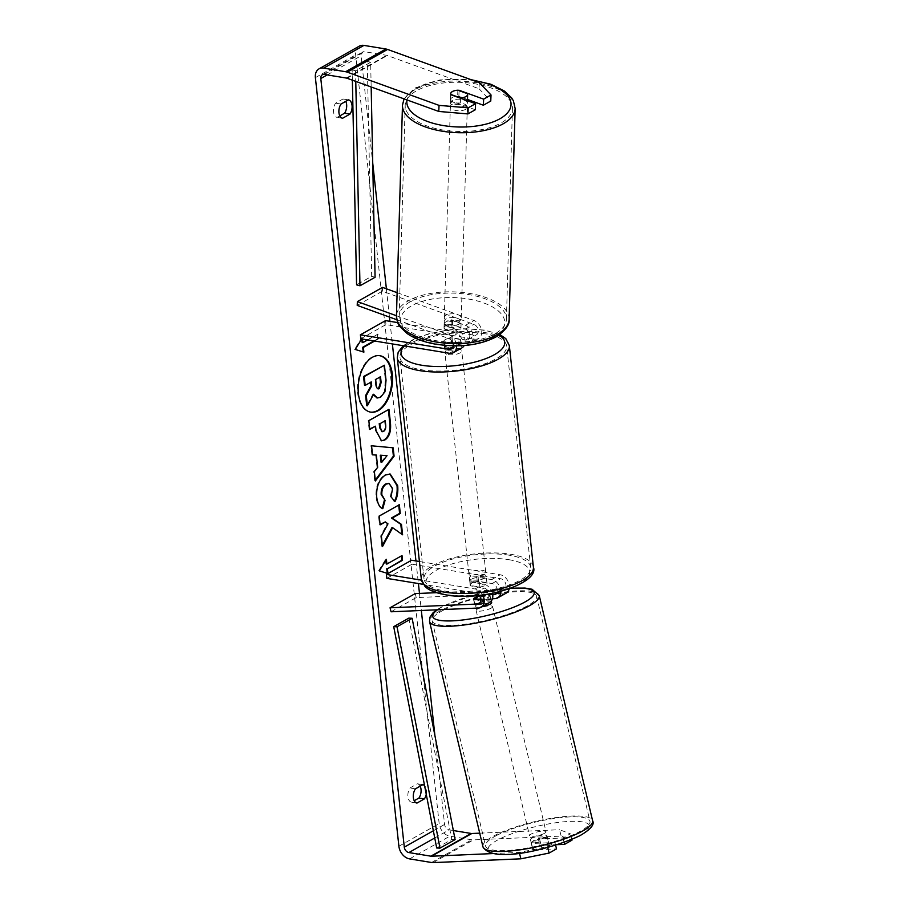 <?xml version="1.0" encoding="UTF-8"?>
<svg xmlns="http://www.w3.org/2000/svg" width="908" height="908" viewBox="0 0 908 908"><rect width="100%" height="100%" fill="white"/><g stroke="black" fill="none" stroke-linecap="round" stroke-linejoin="round"><path stroke-width="0.68" stroke-dasharray="4.54 3.41" d="M492.704 594.717L481.83 595.183L482.84 599.178A8.478 2.02 -14.2 0 0 476.212 601.561A8.478 2.02 -14.2 0 0 474.509 603.355A8.478 2.02 -14.2 0 0 474.793 603.718L487.04 603.184A10.17 7.434 -119.4 0 0 489.616 602.469M481.83 595.183A8.478 2.02 -14.2 0 0 479.526 595.807M391.064 611.788L416.239 597.589L503.656 593.821A10.17 7.434 -119.4 0 0 506.221 593.094M509.172 588.929A10.17 7.434 -119.4 0 0 500.195 574.753L419.417 561.507M492.454 593.355A10.17 7.434 -119.4 0 0 483.589 584.116L470.06 581.903A8.478 2.928 173.8 0 1 469.72 581.211A8.478 2.928 173.8 0 1 478.119 577.363L491.637 579.576A10.17 7.434 60.6 0 1 500.853 591.449M436.498 592.674L502.646 589.825A5.936 4.336 -119.4 0 0 504.144 589.405A5.936 4.336 -119.4 0 0 505.642 583.538A5.936 4.336 -119.4 0 0 500.626 578.702L412.028 564.174L411.596 560.225M480.809 599.428L486.03 599.201A5.936 4.336 -119.4 0 0 487.528 598.781A5.936 4.336 -119.4 0 0 489.026 592.913A5.936 4.336 -119.4 0 0 484.009 588.078L470.492 585.853A8.478 2.928 173.8 0 1 470.151 585.161A8.478 2.928 173.8 0 1 478.539 581.313L492.068 583.538A5.936 4.336 60.6 0 1 497.13 592.356M482.625 594.944A10.17 7.434 -119.4 0 0 475.032 588.952L421.482 580.167M479.197 595.342A5.936 4.336 -119.4 0 0 475.451 592.901L423.264 584.343M386.853 578.373L412.028 564.174M492.431 598.758L482.84 599.178M415.228 593.594L416.239 597.589M475.202 597.566A8.478 2.02 -14.2 0 0 473.499 599.371A8.478 2.02 -14.2 0 0 473.545 599.473M478.539 581.313L478.119 577.363M470.492 585.853L470.06 581.903M473.783 599.723L474.793 603.718M545.231 837.46A8.478 1.873 -13.3 0 0 546.968 835.791A8.478 1.873 -13.3 0 0 541.202 835.349A8.478 1.873 -13.3 0 0 532.213 838.027A8.478 1.873 -13.3 0 0 530.476 839.696A8.478 1.873 -13.3 0 0 536.242 840.138A8.478 1.873 -13.3 0 0 545.231 837.46M539.919 845.734A8.478 1.873 -13.3 0 0 534.506 847.675A8.478 1.873 -13.3 0 0 532.769 849.355A8.478 1.873 -13.3 0 0 532.803 849.457L542.11 849.059A8.478 1.873 -13.3 0 0 547.524 847.119A8.478 1.873 -13.3 0 0 549.261 845.439A8.478 1.873 -13.3 0 0 549.215 845.337L539.919 845.734L538.206 838.493A8.478 1.873 -13.3 0 1 547.501 838.095L549.215 845.337M473.511 599.348L474.657 604.172A8.478 1.873 -13.3 0 0 483.953 603.775L482.806 598.951A8.478 1.873 -13.3 0 0 488.232 597.01A8.478 1.873 -13.3 0 0 489.957 595.33A8.478 1.873 -13.3 0 0 489.923 595.228L491.069 600.052A8.478 1.873 -13.3 0 0 481.762 600.449L480.616 595.625A8.478 1.873 -13.3 0 0 479.594 595.898M491.682 602.572A8.478 1.873 -13.3 0 0 485.916 602.129A8.478 1.873 -13.3 0 0 476.916 604.807A8.478 1.873 -13.3 0 0 475.179 606.476A8.478 1.873 -13.3 0 0 482.057 606.726M480.616 595.625L489.923 595.228M482.806 598.951L480.775 599.03M542.11 849.059L540.396 841.818A8.478 1.873 -13.3 0 1 531.089 842.215L532.803 849.457M531.089 842.215L540.396 841.818M547.501 838.095L538.206 838.493M491.069 600.052L481.762 600.449M474.657 604.172L483.953 603.775M490.899 608.258A8.478 1.873 -13.3 0 0 492.635 606.589A8.478 1.873 -13.3 0 0 486.87 606.147A8.478 1.873 -13.3 0 0 477.869 608.825A8.478 1.873 -13.3 0 0 476.132 610.494A8.478 1.873 -13.3 0 0 481.91 610.936A8.478 1.873 -13.3 0 0 490.899 608.258M544.278 833.442A8.478 1.873 -13.3 0 0 546.014 831.773A8.478 1.873 -13.3 0 0 540.249 831.331A8.478 1.873 -13.3 0 0 531.259 834.009A8.478 1.873 -13.3 0 0 529.523 835.678A8.478 1.873 -13.3 0 0 535.289 836.12A8.478 1.873 -13.3 0 0 544.278 833.442M496.551 835.496A53.651 11.872 -13.3 0 0 485.576 846.097A53.651 11.872 -13.3 0 0 522.077 848.866A53.651 11.872 -13.3 0 0 578.986 831.944A53.651 11.872 -13.3 0 0 589.973 821.343A53.651 11.872 -13.3 0 0 553.471 818.573A53.651 11.872 -13.3 0 0 496.551 835.496M443.172 610.324A53.651 11.872 -13.3 0 0 432.185 620.924A53.651 11.872 -13.3 0 0 468.687 623.694A53.651 11.872 -13.3 0 0 525.607 606.771A53.651 11.872 -13.3 0 0 536.583 596.17A53.651 11.872 -13.3 0 0 500.081 593.401A53.651 11.872 -13.3 0 0 443.172 610.324M379.635 355.686A28.579 16.809 99.3 0 0 379.306 355.63A28.579 16.809 99.3 0 0 357.695 393.414A28.579 16.809 99.3 0 0 370.055 412.039A28.579 16.809 99.3 0 0 370.385 412.096M426.249 794.239A8.478 4.983 99.3 0 0 426.431 790.198A8.478 4.983 99.3 0 0 424.581 785.647M475.315 109.755L450.799 100.879L451.06 94.807M450.799 100.879A8.478 3.745 -177.5 0 1 450.447 99.721A8.478 3.745 -177.5 0 1 452.105 97.621A8.478 3.745 -177.5 0 1 458.858 96.339L467.495 99.471M479.31 82.662L479.049 88.734L387.307 55.524A5.085 3.723 -119.4 0 0 386.604 55.331L364.619 51.722A5.085 3.723 -119.4 0 0 362.632 52.04A5.085 3.723 -119.4 0 0 361.078 55.808L372.734 163.099M386.388 288.789L389.464 317.074M389.918 321.33L392.381 343.939M415.955 560.94L418.406 583.549M419.485 593.412L421.335 610.482M434.943 735.798L444.579 824.441A5.085 3.723 -119.4 0 0 449.154 829.855L453.342 830.536M362.462 339.036L362.337 337.912L361.724 338.911M367.74 339.898L377.955 334.144L378.477 338.888L374.664 341.033M359.307 46.138A11.861 8.683 -119.4 0 0 355.664 54.923L439.166 823.556A11.861 8.683 -119.4 0 0 449.835 836.177L471.82 839.786A11.861 8.683 -119.4 0 0 473.443 839.889L561.167 836.098L571.983 840.172M339.808 115.895L337.152 117.393A8.478 4.983 -80.7 0 1 333.531 111.877A8.478 4.983 -80.7 0 1 335.608 103.16L343.008 98.983A8.478 4.983 -80.7 0 1 345.766 101.367M420.166 786.18A8.478 4.983 99.3 0 0 417.408 783.797L409.996 787.974A8.478 4.983 99.3 0 0 407.93 796.691A8.478 4.983 99.3 0 0 411.54 802.207L414.207 800.708M557.455 844.656L541.145 845.359A8.478 2.02 -14.2 0 0 532.814 849.536A8.478 2.02 -14.2 0 0 533.098 849.899L556.536 848.889M492.454 853.588L519.274 852.43L547.524 846.676L554.913 842.499L531.475 843.509A8.478 2.02 165.8 0 1 531.191 843.157A8.478 2.02 165.8 0 1 539.534 838.969L562.971 837.959L570.36 833.794L559.544 829.719L561.167 836.098M562.971 837.959L564.106 842.431M571.802 839.457L570.36 833.794M554.913 842.499L555.605 845.223M547.524 846.676L547.728 847.47M479.719 833.158L559.544 829.719M479.049 88.734L490.763 101.049M457.995 90.267A8.478 3.745 2.5 0 0 454.556 90.709M519.455 853.157L519.274 852.43M458.858 96.339L459.096 90.664M342.566 118.278L337.152 117.393M341.011 104.045L335.608 103.16M348.422 99.869L343.008 98.983M539.534 838.969L541.145 845.359M531.475 843.509L533.098 849.899M416.954 803.092L411.54 802.207M415.41 788.859L409.996 787.974M422.822 784.682L417.408 783.797M383.721 365.13L385.355 380.111L384.288 391.677L379.896 397.136L377.092 397.908M384.288 391.677L384.958 391.791M370.657 382.313L364.505 385.298M370.612 381.848L371.293 381.962M373.279 394.855L372.927 394.14L366.719 405.672M372.927 394.14L373.608 394.254M387.251 573.357L379.317 570.871M378.636 570.769L385.718 559.226L386.388 559.328M385.718 559.226L385.832 560.259M386.229 563.97L402.006 555.56M387.262 573.459L387.943 573.561M362.179 342.543L377.955 334.144M377.285 334.031L377.796 338.775L378.477 338.888M373.983 340.92L377.796 338.775M361.781 338.922L361.656 337.799L354.585 349.342L363.2 351.929M363.211 352.043L363.881 352.145M354.585 349.342L355.266 349.455M361.656 337.799L362.337 337.912M381.054 462.251L386.365 455.532M372.53 454.772L371.86 454.726L372.541 454.84M371.86 454.726L370.884 445.68L371.554 445.794M370.884 445.68L393.164 447.803M375.276 480.071L374.698 480.843L375.379 480.956M374.698 480.843L373.687 471.502L374.357 471.615M373.687 471.502L377.683 467.314M377.013 467.2L375.685 454.942M382.041 431.595L382.904 431.289C384.64 430.199 385.332 428.02 385.003 424.74L384.549 420.631M381.122 440.732L375.333 430.426L374.856 426.09M369.726 428.985L369.102 429.336L369.783 429.45M369.102 429.336L368.149 420.574L368.83 420.688M368.149 420.574L388.964 409.326M391.961 527.593L402.596 534.801M384.674 521.816L387.296 523.746L380.679 535.924L381.825 546.446L382.381 545.424M381.825 546.446L382.506 546.559M380.679 535.924L381.36 536.026M387.296 523.746L387.977 523.859M398.703 505.098L378.522 515.994L379.476 524.756L380.1 524.404M379.476 524.756L380.146 524.869M378.522 515.994L379.192 516.107M398.657 504.632L399.338 504.746M382.166 508.332L382.109 508.559C378.999 507.493 376.968 503.679 376.037 497.119C375.424 486.892 378.307 479.503 384.686 474.929L389.827 473.965M394.276 501.454L390.985 496.801M390.315 496.687L391.927 488.447L388.76 483.408M382.109 508.559L382.779 508.673M379.885 377.104L374.993 379.374L375.628 385.174C376.014 388.204 376.99 389.316 378.522 388.533M374.993 379.374L375.674 379.487M379.839 376.65L380.509 376.752M444.375 329.025L457.189 333.667A5.936 4.336 60.6 0 1 461.502 338.763A5.936 4.336 60.6 0 1 459.868 344.143A5.936 4.336 60.6 0 1 457.553 344.518L444.035 342.293A8.478 2.928 173.8 0 1 443.694 341.601A8.478 2.928 173.8 0 1 452.082 337.753L465.611 339.978A5.936 4.336 -119.4 0 0 467.926 339.603A5.936 4.336 -119.4 0 0 469.561 334.223A5.936 4.336 -119.4 0 0 465.236 329.116L452.434 324.485A8.478 3.745 2.5 0 0 445.68 325.768A8.478 3.745 2.5 0 0 444.023 327.867A8.478 3.745 2.5 0 0 444.375 329.025L444.534 325.223L457.348 329.865A10.17 7.434 60.6 0 1 464.192 345.517M461.945 347.843A10.17 7.434 60.6 0 1 457.984 348.468L444.455 346.254A8.478 2.928 173.8 0 1 444.114 345.562A8.478 2.928 173.8 0 1 452.513 341.703L466.042 343.928A10.17 7.434 -119.4 0 0 470.004 343.292A10.17 7.434 -119.4 0 0 472.818 334.065A10.17 7.434 -119.4 0 0 465.407 325.325L452.593 320.683A8.478 3.745 2.5 0 0 445.839 321.965A8.478 3.745 2.5 0 0 444.182 324.065A8.478 3.745 2.5 0 0 444.534 325.223M397.125 292.671L473.965 320.501A10.17 7.434 60.6 0 1 481.376 329.241A10.17 7.434 60.6 0 1 478.561 338.468A10.17 7.434 60.6 0 1 474.6 339.104L386.002 324.565L385.571 320.615M357.207 305.394L382.37 291.196L473.794 324.292A5.936 4.336 60.6 0 1 478.119 329.388A5.936 4.336 60.6 0 1 476.484 334.78A5.936 4.336 60.6 0 1 474.169 335.143L397.681 322.601M396.785 319.718L448.631 338.491A5.936 4.336 60.6 0 1 453.137 345.834M396.467 315.746L448.79 334.689A10.17 7.434 60.6 0 1 456.565 345.846M360.828 338.763L386.002 324.565M382.37 291.196L382.54 287.393M452.082 337.753L452.513 341.703M444.035 342.293L444.455 346.254M452.434 324.485L452.593 320.683M447.848 350.647A8.478 2.928 -6.2 0 0 456.815 350.034A8.478 2.928 -6.2 0 0 461.309 346.89A8.478 2.928 -6.2 0 0 457.927 344.972A8.478 2.928 -6.2 0 0 448.961 345.585A8.478 2.928 -6.2 0 0 444.466 348.729A8.478 2.928 -6.2 0 0 447.848 350.647M460.469 339.501L460.98 344.245A8.478 2.928 -6.2 0 0 457.666 342.6A8.478 2.928 -6.2 0 0 451.321 342.656L450.811 337.912A8.478 2.928 -6.2 0 0 443.694 341.601A8.478 2.928 -6.2 0 0 443.762 341.885L453.421 343.474A8.478 2.928 -6.2 0 0 460.538 339.774A8.478 2.928 -6.2 0 0 460.469 339.501L450.811 337.912M453.421 343.474L453.932 348.218A8.478 2.928 -6.2 0 1 447.599 348.275A8.478 2.928 -6.2 0 1 444.273 346.629L443.762 341.885M479.878 587.033A8.478 2.928 -6.2 0 0 486.994 583.333A8.478 2.928 -6.2 0 0 486.926 583.061L486.416 578.305A8.478 2.928 -6.2 0 0 483.09 576.671A8.478 2.928 -6.2 0 0 476.757 576.728L477.267 581.472A8.478 2.928 -6.2 0 0 470.151 585.161A8.478 2.928 -6.2 0 0 470.219 585.444L479.878 587.033L479.367 582.289A8.478 2.928 -6.2 0 1 473.023 582.346A8.478 2.928 -6.2 0 1 469.708 580.7L470.219 585.444M472.762 579.974A8.478 2.928 -6.2 0 0 481.728 579.361A8.478 2.928 -6.2 0 0 486.223 576.217A8.478 2.928 -6.2 0 0 482.84 574.299A8.478 2.928 -6.2 0 0 473.874 574.912A8.478 2.928 -6.2 0 0 469.379 578.044A8.478 2.928 -6.2 0 0 472.762 579.974M486.926 583.061L477.267 581.472M444.273 346.629L453.932 348.218M460.98 344.245L451.321 342.656M486.416 578.305L476.757 576.728M469.708 580.7L479.367 582.289M472.342 576.024A8.478 2.928 -6.2 0 0 481.297 575.411A8.478 2.928 -6.2 0 0 485.791 572.267A8.478 2.928 -6.2 0 0 482.409 570.337A8.478 2.928 -6.2 0 0 473.443 570.95A8.478 2.928 -6.2 0 0 468.948 574.094A8.478 2.928 -6.2 0 0 472.342 576.024M448.28 354.597A8.478 2.928 -6.2 0 0 457.246 353.984A8.478 2.928 -6.2 0 0 461.741 350.851A8.478 2.928 -6.2 0 0 458.347 348.922A8.478 2.928 -6.2 0 0 449.392 349.535A8.478 2.928 -6.2 0 0 444.897 352.679A8.478 2.928 -6.2 0 0 448.28 354.597M485.19 333.792A53.651 18.512 -6.2 0 0 428.474 337.663A53.651 18.512 -6.2 0 0 399.985 357.559A53.651 18.512 -6.2 0 0 421.448 369.738A53.651 18.512 -6.2 0 0 478.164 365.856A53.651 18.512 -6.2 0 0 506.653 345.971A53.651 18.512 -6.2 0 0 485.19 333.792M509.24 555.208A53.651 18.512 -6.2 0 0 452.524 559.078A53.651 18.512 -6.2 0 0 424.036 578.975A53.651 18.512 -6.2 0 0 445.499 591.153A53.651 18.512 -6.2 0 0 502.215 587.272A53.651 18.512 -6.2 0 0 530.703 567.386A53.651 18.512 -6.2 0 0 509.24 555.208M452.105 100.64A8.478 3.882 1.6 0 0 450.447 102.865A8.478 3.882 1.6 0 0 456.213 106.735A8.478 3.882 1.6 0 0 465.725 105.578A8.478 3.882 1.6 0 0 467.393 103.353A8.478 3.882 1.6 0 0 461.627 99.483A8.478 3.882 1.6 0 0 452.105 100.64M460.504 98.223L460.311 104.715A8.478 3.882 1.6 0 1 450.595 101.197L450.867 94.455M450.709 93.74A8.478 3.882 1.6 0 0 450.709 93.83A8.478 3.882 1.6 0 0 450.788 94.421M453.818 332.101A8.478 3.882 1.6 0 0 459.3 330.694A8.478 3.882 1.6 0 0 460.958 328.48A8.478 3.882 1.6 0 0 460.878 327.89L461.003 323.373A8.478 3.882 1.6 0 0 451.276 319.843L451.151 324.36A8.478 3.882 1.6 0 0 445.68 325.768A8.478 3.882 1.6 0 0 444.012 327.992A8.478 3.882 1.6 0 0 444.091 328.582L444.228 324.065A8.478 3.882 1.6 0 0 453.955 327.584L453.818 332.101L444.091 328.582M445.873 318.992A8.478 3.882 1.6 0 0 444.205 321.216A8.478 3.882 1.6 0 0 449.971 325.075A8.478 3.882 1.6 0 0 459.493 323.918A8.478 3.882 1.6 0 0 461.151 321.704A8.478 3.882 1.6 0 0 455.385 317.834A8.478 3.882 1.6 0 0 445.873 318.992M451.151 324.36L460.878 327.89M457.836 90.21L457.643 96.986A8.478 3.882 1.6 0 1 467.37 100.504L467.563 93.728M450.595 101.197L460.311 104.715M467.37 100.504L457.643 96.986M461.003 323.373L451.276 319.843M444.228 324.065L453.955 327.584M445.976 315.224A8.478 3.882 1.6 0 0 444.318 317.448A8.478 3.882 1.6 0 0 450.084 321.319A8.478 3.882 1.6 0 0 459.596 320.161A8.478 3.882 1.6 0 0 461.264 317.936A8.478 3.882 1.6 0 0 455.498 314.066A8.478 3.882 1.6 0 0 445.976 315.224M452.002 104.409A8.478 3.882 1.6 0 0 450.334 106.633A8.478 3.882 1.6 0 0 456.1 110.492A8.478 3.882 1.6 0 0 465.622 109.335A8.478 3.882 1.6 0 0 467.279 107.121A8.478 3.882 1.6 0 0 461.514 103.251A8.478 3.882 1.6 0 0 452.002 104.409M501.92 122.478A53.651 24.584 1.6 0 0 512.43 108.404A53.651 24.584 1.6 0 0 475.94 83.956A53.651 24.584 1.6 0 0 415.705 91.265A53.651 24.584 1.6 0 0 405.184 105.339A53.651 24.584 1.6 0 0 441.674 129.799A53.651 24.584 1.6 0 0 501.92 122.478M495.893 333.304A53.651 24.584 1.6 0 0 506.414 319.219A53.651 24.584 1.6 0 0 469.924 294.771A53.651 24.584 1.6 0 0 409.678 302.08A53.651 24.584 1.6 0 0 399.168 316.166A53.651 24.584 1.6 0 0 435.658 340.614A53.651 24.584 1.6 0 0 495.893 333.304M352.361 80.165L352.145 69.837L367.252 61.324L371.678 276.316L356.572 284.828M375.083 277.269L371.678 276.316M352.145 69.837L355.55 70.801L370.657 62.277L371.168 86.975M355.55 70.801L355.777 81.402M367.252 61.324L370.657 62.277M436.68 847.97L451.787 839.446L408.804 618.132M451.787 839.446L455.101 839.594M495.098 598.644L503.656 593.821M491.637 579.576L500.195 574.753M496.721 593.162L502.646 589.825M492.068 583.538L500.626 578.702M475.451 592.901L484.009 588.078M475.032 588.952L483.589 584.116M478.482 608.02L487.04 603.184M480.105 602.537L486.03 599.201M482.931 846.721A56.364 12.462 166.7 0 1 494.474 835.587A56.364 12.462 166.7 0 1 554.266 817.813A56.364 12.462 166.7 0 1 592.606 820.719M578.771 836.018A52.119 11.532 -13.3 0 0 569.963 821.388A52.119 11.532 -13.3 0 0 498.674 839.469A52.119 11.532 -13.3 0 0 507.493 854.099A52.119 11.532 -13.3 0 0 578.771 836.018M539.227 595.546A56.364 12.462 -13.3 0 0 500.876 592.629A56.364 12.462 -13.3 0 0 441.084 610.414A56.364 12.462 -13.3 0 0 429.541 621.549M437.531 609.779A52.119 11.532 166.7 0 1 443.388 606.249A52.119 11.532 166.7 0 1 510.58 588.418M327.198 74.91L361.078 55.808M433.343 830.775L444.579 824.441M398.896 846.267L439.166 823.556M315.394 77.634L355.664 54.923M433.173 862.6L473.443 839.889M434.739 837.982L449.154 829.855M324.349 74.445L364.619 51.722M346.323 78.043L386.604 55.331M347.038 78.236L387.307 55.524M409.565 858.889L449.835 836.177M431.538 862.498L471.82 839.786M379.839 397.171L380.509 397.273M379.896 397.136L380.566 397.25M385.355 380.111L386.036 380.225M382.904 431.289L383.585 431.402M385.003 424.74L385.673 424.853M382.847 431.323L383.528 431.436M375.333 430.426L376.003 430.54M376.037 497.119L376.718 497.221M384.686 474.929L385.355 475.043M384.742 474.895L385.412 475.009M391.927 488.447L392.596 488.561M375.628 385.174L376.298 385.287M465.407 325.325L473.965 320.501M466.042 343.928L474.6 339.104M465.611 339.978L474.169 335.143M465.236 329.116L473.794 324.292M452.82 347.185L457.553 344.518M449.426 353.291L457.984 348.468M448.79 334.689L457.348 329.865M448.631 338.491L457.189 333.667M397.284 357.854A56.364 19.454 173.8 0 1 427.214 336.947A56.364 19.454 173.8 0 1 486.801 332.884A56.364 19.454 173.8 0 1 509.343 345.676M498.98 335.12A52.119 17.99 -6.2 0 0 483.851 330.342A52.119 17.99 -6.2 0 0 404.503 345.925M533.405 567.091A56.364 19.454 -6.2 0 0 510.852 554.3A56.364 19.454 -6.2 0 0 451.276 558.375A56.364 19.454 -6.2 0 0 421.346 579.27M508.764 559.668A52.119 17.99 173.8 0 1 519.399 583.957A52.119 17.99 173.8 0 1 446.838 594.592A52.119 17.99 173.8 0 1 436.203 570.315A52.119 17.99 173.8 0 1 508.764 559.668M402.471 105.26A56.364 25.833 -178.4 0 1 413.526 90.482A56.364 25.833 -178.4 0 1 476.802 82.798A56.364 25.833 -178.4 0 1 515.142 108.483M473.227 80.449A52.119 23.892 1.6 0 0 417.033 87.951A52.119 23.892 1.6 0 0 407 99.937M509.127 319.298A56.364 25.833 1.6 0 0 470.787 293.613A56.364 25.833 1.6 0 0 407.499 301.297A56.364 25.833 1.6 0 0 396.456 316.086M494.565 336.618A52.119 23.892 -178.4 0 1 421.687 339.967A52.119 23.892 -178.4 0 1 410.802 306.291A52.119 23.892 -178.4 0 1 483.68 302.943A52.119 23.892 -178.4 0 1 494.565 336.618M495.586 594.229L504.144 589.405M478.97 603.604L487.528 598.781M469.379 578.044L469.72 581.211M473.499 599.371L474.509 603.355M511.113 588.225L474.509 594.774L442.378 606.521L436.793 609.813M546.968 835.791L549.261 845.439M489.957 595.33L491.307 600.994M473.465 599.246L475.179 606.476M530.476 839.696L532.769 849.355M492.635 606.589L546.014 831.773M432.185 620.924L485.576 846.097M536.583 596.17L589.973 821.343M476.132 610.494L529.523 835.678M379.306 355.63L379.975 355.732M450.447 99.721L450.709 93.649M322.363 74.762L362.632 52.04M531.191 843.157L532.814 849.536M370.055 412.039L370.725 412.153M381.462 440.8L380.781 440.686M390.168 474.01L389.487 473.897M444.023 327.867L444.182 324.065M470.004 343.292L478.561 338.468M467.926 339.603L476.484 334.78M451.31 348.978L459.868 344.143M444.466 348.729L444.114 345.562M499.843 334.507L484.963 330.115L465.134 328.787L451.004 329.661L428.871 333.758L413.912 339.07L403.197 345.71M461.309 346.89L460.538 339.774M486.994 583.333L486.223 576.217M485.791 572.267L461.741 350.851M424.036 578.975L399.985 357.559M530.703 567.386L506.653 345.971M468.948 574.094L444.897 352.679M404.049 98.87L414.752 88.076L440.005 79.881L470.968 79.643M450.447 102.865L450.709 93.83M444.012 327.992L444.205 321.216M460.958 328.48L461.151 321.704M467.393 103.353L467.461 100.743M444.318 317.448L450.334 106.633M506.414 319.219L512.43 108.404M399.168 316.166L405.184 105.339M461.264 317.936L467.279 107.121"/><path stroke-width="1.36" d="M479.526 595.807A8.478 2.02 -14.2 0 0 475.202 597.566A8.478 1.873 -13.3 0 0 473.465 599.246A8.478 1.873 -13.3 0 0 473.511 599.348L480.775 599.03M500.853 591.449A10.17 7.434 60.6 0 1 497.663 597.929L506.221 593.094A10.17 7.434 -119.4 0 0 509.172 588.929M497.663 597.929A10.17 7.434 60.6 0 1 495.098 598.644L492.431 598.758M497.13 592.356A5.936 4.336 60.6 0 1 495.586 594.229A5.936 4.336 60.6 0 1 494.088 594.649L492.704 594.717M479.197 595.342A5.936 4.336 -119.4 0 1 478.97 603.604A5.936 4.336 -119.4 0 1 477.472 604.024L390.054 607.793L391.064 611.788L478.482 608.02A10.17 7.434 -119.4 0 0 481.058 607.293A10.17 7.434 -119.4 0 0 482.625 594.944M419.417 561.507L411.596 560.225L386.422 574.423L386.853 578.373L423.264 584.343M421.482 580.167L386.422 574.423M481.058 607.293L489.616 602.469A10.17 7.434 -119.4 0 0 492.454 593.355M390.054 607.793L415.228 593.594L436.498 592.674M473.545 599.473A8.478 2.02 -14.2 0 0 473.783 599.723L480.809 599.428M482.057 606.726A8.478 1.873 -13.3 0 0 489.945 604.24A8.478 1.873 -13.3 0 0 491.682 602.572L491.307 600.994M479.594 595.898A8.478 1.873 -13.3 0 0 475.202 597.566M392.335 374.368A28.579 16.809 99.3 0 0 379.975 355.732A28.579 16.809 99.3 0 0 358.376 393.516A28.579 16.809 99.3 0 0 370.725 412.153A28.579 16.809 99.3 0 0 392.335 374.368M370.385 412.096A28.579 16.809 99.3 0 0 391.654 374.255A28.579 16.809 99.3 0 0 379.635 355.686M424.581 785.647A8.478 4.983 99.3 0 0 422.822 784.682L415.41 788.859A8.478 4.983 99.3 0 0 413.344 797.576A8.478 4.983 99.3 0 0 416.954 803.092L424.365 798.915L418.951 798.03A8.478 4.983 99.3 0 0 421.017 789.313A8.478 4.983 99.3 0 0 420.166 786.18M424.365 798.915A8.478 4.983 99.3 0 0 426.249 794.239M349.966 114.102L342.566 118.278A8.478 4.983 -80.7 0 1 338.945 112.762A8.478 4.983 -80.7 0 1 341.011 104.045L348.422 99.869A8.478 4.983 -80.7 0 1 352.032 105.385A8.478 4.983 -80.7 0 1 349.966 114.102L344.563 113.216L339.808 115.895M345.766 101.367A8.478 4.983 -80.7 0 1 346.629 104.499A8.478 4.983 -80.7 0 1 344.563 113.216M454.556 90.709A8.478 3.745 2.5 0 0 452.366 91.549A8.478 3.745 2.5 0 0 450.709 93.649A8.478 3.745 2.5 0 0 451.06 94.807L475.576 103.682L475.315 109.755L467.926 113.931L438.78 111.446L347.038 78.236A5.085 3.723 -119.4 0 0 346.323 78.043L324.349 74.445A5.085 3.723 -119.4 0 0 322.363 74.762A5.085 3.723 -119.4 0 0 320.796 78.519L404.298 847.153A5.085 3.723 -119.4 0 0 408.872 852.567L430.857 856.176A5.085 3.723 -119.4 0 0 431.55 856.221L492.454 853.588M392.642 527.707L402.596 534.801L401.472 524.404L392.12 518.116L400.28 513.508L399.338 504.746L379.192 516.107L380.146 524.869L385.355 521.93L387.977 523.859L381.36 536.026L382.506 546.559L392.642 527.707L391.961 527.593L382.381 545.424M377.683 467.314L376.355 455.056L372.541 454.84L371.554 445.794L393.164 447.803L394.083 456.202L375.379 480.956L374.357 471.615L377.683 467.314M372.734 163.099L386.388 288.789M389.464 317.074L389.918 321.33M392.381 343.939L415.955 560.94M418.406 583.549L419.485 593.412M421.335 610.482L434.943 735.798M387.943 573.561L379.317 570.871L386.388 559.328L386.91 564.072L402.006 555.56L402.528 560.304L387.421 568.817L387.943 573.561M361.781 338.922L362.179 342.543L362.848 342.656L362.462 339.036M362.848 342.656L367.74 339.898M361.724 338.911L355.266 349.455L363.881 352.145L363.37 347.401L374.664 341.033M384.788 440.028L381.462 440.8L376.003 430.54L375.537 426.204L369.783 429.45L368.83 420.688L388.964 409.326L390.44 422.878C391.223 431.334 389.339 437.054 384.788 440.028L381.122 440.732M382.779 508.673C379.669 507.606 377.649 503.792 376.718 497.221C376.105 487.006 378.976 479.606 385.355 475.043L390.168 474.01L397.704 485.769C398.226 492.17 397.307 497.436 394.957 501.568L390.985 496.801L392.596 488.561L389.101 483.442L386.399 484.043C383.131 486.211 381.61 489.73 381.837 494.622L385.06 500.387L382.779 508.673M438.78 111.446L439.041 105.373L347.299 72.163A11.861 8.683 -119.4 0 0 345.642 71.721L323.657 68.111A11.861 8.683 -119.4 0 0 319.026 68.849A11.861 8.683 -119.4 0 0 315.394 77.634L398.896 846.267A11.861 8.683 -119.4 0 0 409.565 858.889L431.538 862.498A11.861 8.683 -119.4 0 0 433.173 862.6L520.886 858.82L519.455 853.157M414.207 800.708L418.951 798.03M564.106 842.431L564.583 844.349L557.455 844.656M547.728 847.47L549.147 853.055L556.536 848.889L555.605 845.223M549.147 853.055L520.886 858.82M564.583 844.349L571.983 840.172L571.802 839.457M453.342 830.536L471.127 833.453A5.085 3.723 -119.4 0 0 471.831 833.499L479.719 833.158M467.495 99.471L483.374 105.215L483.635 99.142L491.024 94.977L479.31 82.662L387.58 49.441A11.861 8.683 -119.4 0 0 385.911 49.009L363.926 45.4A11.861 8.683 -119.4 0 0 359.307 46.138L319.026 68.849M483.374 105.215L490.763 101.049L491.024 94.977M439.041 105.373L468.188 107.848L475.576 103.682M468.188 107.848L467.926 113.931M483.635 99.142L459.119 90.267A8.478 3.745 2.5 0 0 457.995 90.267M380.566 397.25L377.422 397.976L373.608 394.254L367.388 405.785L366.287 395.638L371.701 385.809L371.293 381.962L365.175 385.401L364.221 376.616L384.402 365.243L386.036 380.225L384.958 391.791L380.566 397.25M365.175 385.401L364.505 385.298L363.552 376.514L384.402 365.243M363.552 376.514L364.221 376.616M366.287 395.638L365.618 395.525L371.031 385.696L370.657 382.313M371.031 385.696L371.701 385.809M365.618 395.525L366.719 405.672L367.388 405.785M377.092 397.908L373.279 394.855M385.832 560.259L386.229 563.97L386.91 564.072M387.421 568.817L401.847 560.191L401.381 555.912M401.847 560.191L402.528 560.304M386.751 568.714L387.251 573.357M363.2 351.929L362.689 347.299L373.983 340.92M362.689 347.299L363.37 347.401M380.963 455.305L381.735 462.365L387.035 455.646L380.293 455.203L381.054 462.251L381.735 462.365M380.293 455.203L387.035 455.646M372.53 454.772L376.355 455.056M392.494 447.746L393.402 456.088L394.083 456.202M393.402 456.088L375.276 480.071M383.585 431.402C385.31 430.313 386.014 428.122 385.673 424.853L385.23 420.733L379.907 423.741L380.361 427.895L382.37 431.686L383.585 431.402M379.907 423.741L385.23 420.733M379.226 423.627L379.68 427.781L382.041 431.595M369.726 428.985L375.537 426.204M388.34 409.678L389.759 422.765C390.542 431.221 388.658 436.941 384.118 439.915M380.1 524.404L385.355 521.93M401.881 534.279L400.791 524.291L391.439 518.003L399.611 513.406L398.703 505.098M399.611 513.406L400.28 513.508M391.439 518.003L392.12 518.116M400.791 524.291L401.472 524.404M389.827 473.965L397.023 485.666C397.545 492.057 396.626 497.323 394.276 501.454M388.76 483.408L385.718 483.93C382.45 486.098 380.929 489.628 381.167 494.508L385.06 500.387M384.379 500.274L382.166 508.332M377.819 388.783L379.26 388.613L381.144 382.506L380.509 376.752L375.674 379.487L376.298 385.287C376.695 388.318 377.66 389.43 379.204 388.647L378.137 388.885M378.522 388.533L380.463 382.393L379.885 377.104M453.137 345.834A5.936 4.336 60.6 0 1 451.31 348.978A5.936 4.336 60.6 0 1 448.995 349.342L360.397 334.814L385.571 320.615L397.681 322.601M456.565 345.846A10.17 7.434 60.6 0 1 453.387 352.667A10.17 7.434 60.6 0 1 449.426 353.291L360.828 338.763L360.397 334.814M396.467 315.746L357.366 301.592L357.207 305.394L396.785 319.718M464.192 345.517A10.17 7.434 60.6 0 1 461.945 347.843L453.387 352.667M357.366 301.592L382.54 287.393L397.125 292.671M450.867 94.455L460.515 97.939A8.478 3.882 1.6 0 0 465.986 96.543A8.478 3.882 1.6 0 0 467.643 94.319A8.478 3.882 1.6 0 0 467.563 93.728L457.836 90.21A8.478 3.882 1.6 0 0 452.366 91.606A8.478 3.882 1.6 0 0 450.709 93.74M352.361 80.165L356.572 284.828L359.977 285.782L375.083 277.269L371.168 86.975M355.777 81.402L359.977 285.782M397.023 626.792L439.994 848.106L436.68 847.97L393.709 626.656L408.804 618.132L412.13 618.28L397.023 626.792L393.709 626.656M439.994 848.106L455.101 839.594L412.13 618.28M494.088 594.649L496.721 593.162M477.472 604.024L480.105 602.537M539.227 595.546L592.606 820.719A56.364 12.462 166.7 0 1 581.075 831.853A56.364 12.462 166.7 0 1 521.283 849.638A56.364 12.462 166.7 0 1 482.931 846.721L429.541 621.549A56.364 12.462 -13.3 0 0 467.892 624.454A56.364 12.462 -13.3 0 0 527.684 606.68A56.364 12.462 -13.3 0 0 539.227 595.546L532.043 589.247L524.949 588.055L511.113 588.225M510.58 588.418A52.119 11.532 166.7 0 1 523.473 602.798A52.119 11.532 166.7 0 1 456.792 620.584A52.119 11.532 166.7 0 1 437.531 609.779M320.796 78.519L327.198 74.91M404.298 847.153L433.343 830.775M431.55 856.221L471.831 833.499M430.857 856.176L471.127 833.453M408.872 852.567L434.739 837.982M347.299 72.163L387.58 49.441M345.642 71.721L385.911 49.009M323.657 68.111L363.926 45.4M379.68 427.781L380.361 427.895M384.061 439.949L384.731 440.051M389.759 422.765L390.44 422.878M397.023 485.666L397.704 485.769M385.775 483.896L386.456 484.009M385.718 483.93L386.399 484.043M381.167 494.508L381.837 494.622M378.591 388.499L379.26 388.613M380.463 382.393L381.144 382.506M448.995 349.342L452.82 347.185M533.405 567.091L509.343 345.676A56.364 19.454 173.8 0 1 479.413 366.571A56.364 19.454 173.8 0 1 419.837 370.646A56.364 19.454 173.8 0 1 397.284 357.854L421.346 579.27A56.364 19.454 -6.2 0 0 443.887 592.061A56.364 19.454 -6.2 0 0 503.475 587.987A56.364 19.454 -6.2 0 0 533.405 567.091C539.783 583.435 482.159 602.015 445.726 594.819C432.424 592.447 427.123 588.77 424.865 586.273L421.346 579.27M404.503 345.925A52.119 17.99 -6.2 0 0 421.925 365.266A52.119 17.99 -6.2 0 0 486.427 358.388A52.119 17.99 -6.2 0 0 498.98 335.12M509.127 319.298C509.91 324.304 505.824 330.035 496.835 336.493C480.139 345.346 459.596 347.877 435.216 344.098C423.616 342.01 414.196 338.446 406.954 333.406L399.872 326.551C398.476 325.711 397.341 322.226 396.456 316.086A56.364 25.833 1.6 0 0 434.784 341.771A56.364 25.833 1.6 0 0 498.072 334.087A56.364 25.833 1.6 0 0 509.127 319.298L515.142 108.483A56.364 25.833 -178.4 0 1 504.099 123.272A56.364 25.833 -178.4 0 1 440.811 130.956A56.364 25.833 -178.4 0 1 402.471 105.26L404.049 98.87M407 99.937A52.119 23.892 1.6 0 0 440.539 125.054A52.119 23.892 1.6 0 0 500.796 118.267A52.119 23.892 1.6 0 0 473.227 80.449M592.606 820.719C594.797 824.566 590.518 829.583 579.781 835.746C553.505 848.197 492.431 864.575 482.931 846.721M436.793 609.813L433.082 612.752L429.893 617.224L429.541 621.549M376.752 397.863L377.422 397.976M382.37 431.686L381.689 431.584M389.101 483.442L388.431 483.328M509.343 345.676L505.835 338.661L499.843 334.507M403.197 345.71L398.181 352.225L397.284 357.854M396.456 316.086L402.471 105.26M467.461 100.743L467.643 94.319M515.142 108.483L513.372 100.754L511.726 98.019L504.644 91.163L490.819 84.228L470.968 79.643"/></g></svg>
